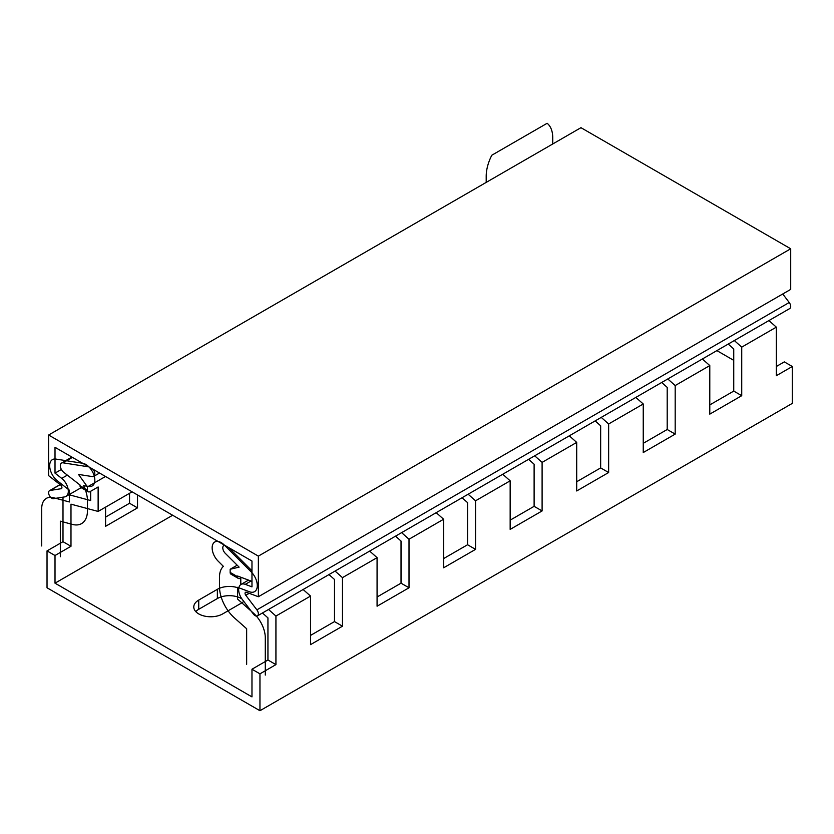<?xml version="1.0" encoding="UTF-8"?>
<svg xmlns="http://www.w3.org/2000/svg" width="834" height="834" viewBox="0 0 834 834"><rect width="100%" height="100%" fill="white"/><g stroke="black" fill="none" stroke-linecap="round" stroke-linejoin="round"><path stroke-width="1.25" d="M776.329 366.491L784.314 361.883L792.3 366.491L792.3 403.375L259.958 710.714L259.958 673.841L251.972 669.222L251.972 696.89L55.013 583.174L55.013 555.507L47.027 550.899L47.027 587.782L259.958 710.714M716.886 350.614L733.743 360.351M195.782 611.603A16.941 9.779 180 0 1 198.742 609.289L217.372 598.541A16.941 9.779 180 0 1 241.881 598.875M792.3 366.491L776.329 375.717L776.329 327.147L741.728 347.132L741.728 395.691L709.786 414.133L709.786 365.573L675.186 385.548L675.186 434.107L643.243 452.549L643.243 403.99L608.643 423.964L608.643 472.524L576.701 490.965L576.701 442.406L542.1 462.38L542.1 510.94L510.158 529.381L510.158 480.822L475.557 500.796L475.557 549.366L443.615 567.798L443.615 519.238L409.014 539.223L409.014 587.782L377.072 606.224L377.072 557.654L342.472 577.639L342.472 626.198L310.529 644.64L310.529 596.081L275.929 616.055L275.929 664.615L259.958 673.841M47.027 550.899L62.998 541.683L62.998 497.168M105.511 476.475L87.476 486.889L87.476 490.048A3.763 2.168 -60 0 0 88.258 491.768A3.763 2.168 -60 0 0 90.145 491.58L98.131 486.973L98.131 511.44L70.984 504.163L70.984 546.291L62.998 541.683M70.984 546.291L55.013 555.507M251.972 669.222L267.943 660.007L267.943 617.879L262.429 612.99M275.929 664.615L267.943 660.007M105.584 517.09L129.541 503.256L129.541 493.311M90.677 491.268L90.677 500.536L68.961 494.718M240.797 584.582L240.797 577.941M275.929 616.055L268.517 609.477M137.516 494.958L137.516 507.875L105.584 526.306L105.584 507.135M55.013 583.174L172.659 515.245M98.131 511.44L132.095 491.831M303.117 589.502L310.529 596.081M137.516 507.875L129.541 503.256M310.529 635.414L334.486 621.591L334.486 579.463L328.971 574.574M342.472 626.198L334.486 621.591M342.472 577.639L335.059 571.061M88.258 491.768L80.804 487.463A3.763 2.168 120 0 1 80.033 485.742L80.033 485.044L63.707 472.294A5.775 3.336 60 0 1 60.517 467.228A5.775 3.336 60 0 1 61.528 463.058A5.775 3.336 60 0 1 63.019 462.828L88.904 466.894M238.378 578.442L230.924 574.136A3.763 2.168 120 0 1 230.153 572.416L237.596 576.711A3.763 2.168 -60 0 0 238.378 578.442A3.763 2.168 -60 0 0 240.265 578.254L241.568 577.503M224.544 545.207A5.275 3.044 60 0 0 223.887 545.426A5.275 3.044 60 0 0 225.243 553.296L239.118 567.141L230.153 569.257L237.169 565.202M228.725 547.615L251.972 570.81M237.596 576.711L237.596 576.023L251.972 581.392M230.153 572.416L230.153 569.257M87.476 486.889L78.511 474.421L92.386 476.6A5.275 3.044 60 0 0 93.742 476.381A5.275 3.044 60 0 0 93.085 469.302M395.514 536.158L401.029 541.047L401.029 583.174L377.072 596.998M462.057 497.742L467.572 502.631L467.572 544.748L443.615 558.582M528.6 459.326L534.114 464.215L534.114 506.332L510.158 520.166M595.142 420.909L600.657 425.788L600.657 467.916L576.701 481.75M661.685 382.483L667.2 387.372L667.2 429.5L643.243 443.323M728.228 344.067L733.743 348.956L733.743 391.083L709.786 404.907M243.768 601.366A16.941 9.779 180 0 1 241.328 603.149L222.699 613.907A16.941 9.779 180 0 1 204.236 616.024A16.941 9.779 180 0 1 193.78 606.985A16.941 9.779 180 0 1 198.742 600.073L217.372 589.315A16.941 9.779 180 0 1 238.785 588.106M768.917 320.579L776.329 327.147M369.66 551.086L377.072 557.654M409.014 587.782L401.029 583.174M409.014 539.223L401.602 532.645M436.203 512.67L443.615 519.238M475.557 500.796L468.145 494.228M502.746 474.254L510.158 480.822M542.1 462.38L534.688 455.812M569.288 435.828L576.701 442.406M608.643 423.964L601.231 417.396M635.831 397.411L643.243 403.99M675.186 385.548L667.773 378.97M702.374 358.995L709.786 365.573M741.728 347.132L734.316 340.553M475.557 549.366L467.572 544.748M542.1 510.94L534.114 506.332M608.643 472.524L600.657 467.916M675.186 434.107L667.2 429.5M741.728 395.691L733.743 391.083M258.363 596.737L790.705 289.388L790.705 248.782L258.363 556.122L258.363 596.737L246.374 592.255A2.262 1.303 60 0 0 245.519 592.276A2.262 1.303 60 0 0 245.79 595.288L256.882 609.852A4.514 2.606 -120 0 1 257.425 615.888A4.514 2.606 -120 0 1 253.453 614.095L242.36 599.531A11.29 6.516 -120 0 1 241.005 584.446A11.29 6.516 -120 0 1 245.269 584.353L251.972 586.855L251.972 561.042L55.013 447.326L55.013 473.139L61.716 478.382A11.29 6.516 -120 0 1 67.95 488.286A11.29 6.516 -120 0 1 65.98 496.438A11.29 6.516 -120 0 1 64.625 496.908L53.532 498.669A4.514 2.606 -120 0 1 49.321 495.438A4.514 2.606 -120 0 1 49.56 490.653A4.514 2.606 -120 0 1 50.103 490.465L61.195 488.714A2.262 1.303 60 0 0 61.466 488.62A2.262 1.303 60 0 0 61.852 486.983A2.262 1.303 60 0 0 60.611 485.002L48.622 475.641L48.622 435.025L258.363 556.122M48.622 435.025L580.964 127.685L790.705 248.782M257.425 615.888L789.767 308.538A4.514 2.606 -120 0 0 789.225 302.513L782.74 293.985M61.382 469.459L55.013 473.139M41.7 545.978L41.7 508.698A22.581 13.042 60 0 1 53.532 497.721L69.378 501.964L69.378 490.204L57.463 480.895A13.302 7.683 60 0 1 49.717 466.675A13.302 7.683 60 0 1 55.878 459.075L82.691 463.287A12.802 7.391 60 0 1 94.294 476.224A12.802 7.391 60 0 1 88.884 486.493L83.619 485.669A26.354 15.21 60 0 1 87.476 501.015L87.476 510.523A28.606 16.513 60 0 1 72.485 524.43L60.329 521.177L60.329 556.737M265.285 675.06L265.285 637.781A22.581 13.042 -120 0 0 253.442 613.136L237.596 599.083L237.596 587.324L249.522 591.775A13.302 7.683 -120 0 0 257.258 586.5A13.302 7.683 -120 0 0 251.107 571.79L224.294 545.04A12.802 7.391 -120 0 0 212.691 544.581A12.802 7.391 -120 0 0 218.101 561.105L223.366 566.349A26.354 15.21 -120 0 0 219.498 577.232L219.498 586.75A28.606 16.513 -120 0 0 234.5 617.963L246.655 628.742L246.655 664.312M486.201 182.396L486.201 176.245A33.881 19.557 -60 0 1 491.81 155.228L547.146 123.286A33.881 19.557 -60 0 1 552.744 137.829L552.744 143.969M80.033 485.742L87.476 490.048M217.372 598.541L217.372 589.315M198.742 609.289L198.742 600.073M63.019 462.828L72.443 457.386M60.163 484.658L50.103 490.465M67.335 475.13L61.716 478.382M251.013 581.027L245.269 584.353M789.225 302.513L256.882 609.852M249.21 593.318L245.79 595.288M223.887 545.426L224.409 545.123M99.538 473.034L93.742 476.381M61.528 463.058L71.901 457.074M60.069 484.585L49.56 490.653M81.169 487.671L65.98 496.438M248.532 580.099L241.005 584.446"/></g></svg>
